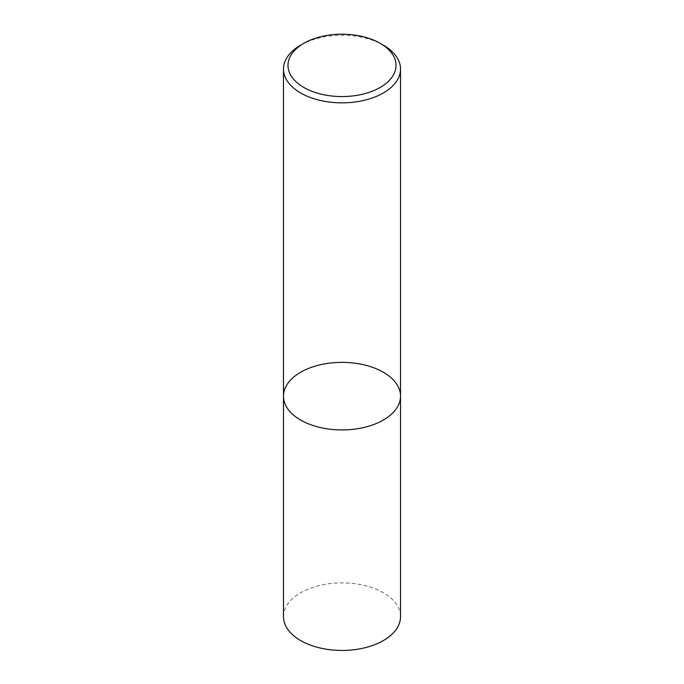 <?xml version="1.0" encoding="UTF-8"?>
<svg xmlns="http://www.w3.org/2000/svg" width="684" height="684" viewBox="0 0 684 684"><rect width="100%" height="100%" fill="white"/><g stroke="black" fill="none" stroke-linecap="round" stroke-linejoin="round"><path stroke-width="0.51" stroke-dasharray="3.42 2.56" d="M283.484 396.156A58.516 33.781 180 0 1 342 362.366A58.516 33.781 180 0 1 400.516 396.156M300.627 45.17A58.516 33.781 180 0 1 383.373 45.17M283.484 616.669A58.516 33.781 180 0 1 342 582.879A58.516 33.781 180 0 1 400.516 616.669"/><path stroke-width="1.03" d="M383.373 420.044A58.516 33.781 180 0 1 319.608 427.363A58.516 33.781 180 0 1 283.484 396.156A58.516 33.781 180 0 1 342 362.366A58.516 33.781 180 0 1 400.516 396.156A58.516 33.781 180 0 1 383.373 420.044A58.516 33.781 180 0 1 319.608 427.363A58.516 33.781 180 0 1 283.484 396.156L283.484 616.669A58.516 33.781 180 0 0 319.608 647.876A58.516 33.781 180 0 0 383.373 640.557A58.516 33.781 180 0 0 400.516 616.669L400.516 396.156A58.516 33.781 180 0 1 383.373 420.044M380.193 43.331L383.373 45.17A58.516 33.781 180 0 1 400.516 69.058A58.516 33.781 180 0 1 383.373 92.947A58.516 33.781 180 0 1 319.608 100.274A58.516 33.781 180 0 1 283.484 69.058A58.516 33.781 180 0 1 300.627 45.17L303.807 43.331A54.01 31.182 180 0 1 380.193 43.331A54.01 31.182 180 0 1 380.193 87.432A54.01 31.182 180 0 1 303.807 87.432A54.01 31.182 180 0 1 303.807 43.331M283.484 69.058L283.484 396.156M400.516 69.058L400.516 396.156"/></g></svg>

